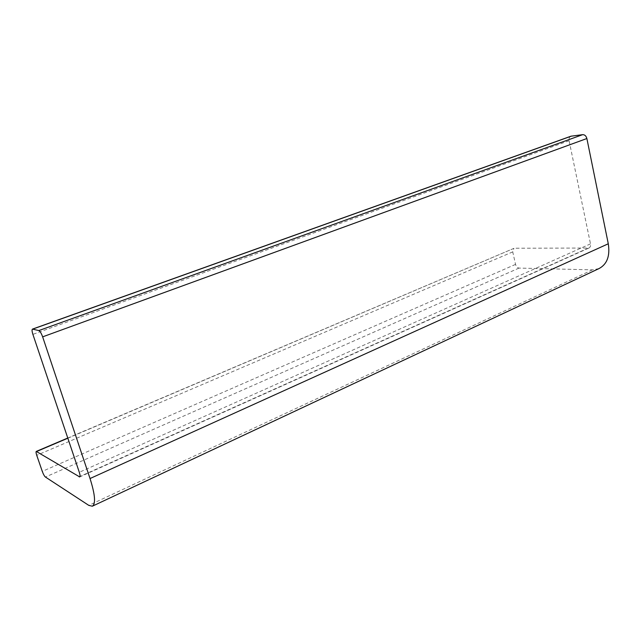<?xml version="1.0" encoding="UTF-8"?>
<svg xmlns="http://www.w3.org/2000/svg" width="641" height="641" viewBox="0 0 641 641"><rect width="100%" height="100%" fill="white"/><g stroke="black" fill="none" stroke-linecap="round" stroke-linejoin="round"><path stroke-width="0.48" stroke-dasharray="3.21 2.4" d="M598.966 268.595L592.428 269.853L519.042 268.082C517.367 267.826 516.205 266.592 515.548 264.388L512.736 251.889L513.914 248.363L67.842 438.212M570.939 136.213C569.384 136.966 568.767 138.464 569.104 140.716L590.497 243.868C590.826 245.92 590.305 247.314 588.919 248.035L514.595 248.227M512.736 251.889L36.737 455.302M587.925 248.235L80.021 476.439M590.497 243.868L79.3 472.281M569.104 140.716L32.891 334.37M592.428 269.853L88.778 505.364M519.042 268.082L45.423 477.04M515.548 264.388L42.282 471.383M513.914 248.363L67.778 438.027M588.919 248.035L79.732 476.912"/><path stroke-width="0.96" d="M36.737 455.302C35.992 453.051 35.84 451.753 36.273 451.424L79.7 476.928C80.293 476.519 80.165 474.973 79.3 472.281L32.891 334.37C31.946 331.365 31.802 329.618 32.467 329.113L38.861 330.572C40.079 331.189 41.345 333.288 42.643 336.854L90.036 478.539C95.124 494.652 95.886 503.874 92.328 506.214L88.778 505.364L45.423 477.04C44.389 476.151 43.348 474.26 42.282 471.383L36.737 455.302M32.467 329.113L570.939 136.213L582.677 134.658C584.744 134.658 586.138 135.948 586.876 138.528L608.285 243.78C610.176 256.031 607.067 264.3 598.966 268.595L92.584 506.086M67.842 438.212L36.617 451.496M80.021 476.439L79.163 476.824M571.452 136.092L32.723 329.105M582.677 134.658L38.861 330.572M586.876 138.528L42.643 336.854M608.285 243.78L90.036 478.539M67.778 438.027L36.273 451.424"/></g></svg>
